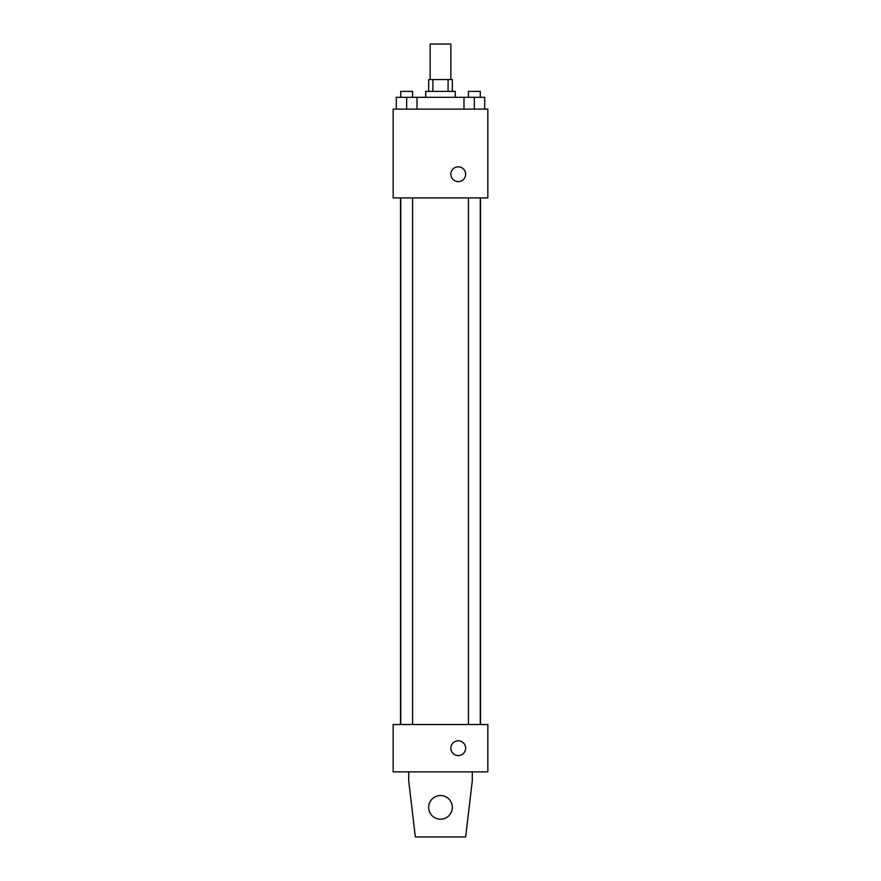 <?xml version="1.0" encoding="UTF-8"?>
<svg xmlns="http://www.w3.org/2000/svg" width="881" height="881" viewBox="0 0 881 881"><rect width="100%" height="100%" fill="white"/><g stroke="black" fill="none" stroke-linecap="round" stroke-linejoin="round"><path stroke-width="1.32" d="M450.852 79.554L450.852 44.05L430.148 44.05L430.148 79.554M432.912 91.393L432.912 79.554L428.662 79.554L428.662 91.393M432.912 79.554L452.338 79.554L452.338 91.393M448.088 91.393L448.088 79.554M425.71 97.306L425.71 91.393L455.29 91.393L455.29 97.306M463.99 109.134L463.99 97.306L396.296 97.306L396.296 109.134M393.157 109.134L487.843 109.134L487.843 197.895L393.157 197.895L393.157 109.134M458.252 181.629A7.4 7.4 0 0 1 451.843 170.529A7.4 7.4 0 0 1 464.661 170.529A7.4 7.4 0 0 1 458.252 181.629M393.157 724.523L487.843 724.523L487.843 771.866L393.157 771.866L393.157 724.523M450.852 748.189A7.4 7.4 0 0 1 461.952 741.791A7.4 7.4 0 0 1 461.952 754.599A7.4 7.4 0 0 1 450.852 748.189M472.304 771.866L472.304 780.742L465.653 836.95L415.347 836.95L408.696 780.742L408.696 771.866M428.662 807.359A11.838 11.838 0 0 1 446.414 797.118A11.838 11.838 0 0 1 446.414 817.612A11.838 11.838 0 0 1 428.662 807.359M463.99 97.306L484.704 97.306L484.704 109.134L484.704 97.306M474.341 109.134L474.341 97.306M480.266 97.306L480.266 91.393L468.428 91.393L468.428 97.306M406.659 109.134L406.659 97.306M417.01 109.134L417.01 97.306L417.01 109.134M412.572 97.306L412.572 91.393L400.734 91.393L400.734 97.306M480.497 724.523L480.497 197.895M400.503 724.523L400.503 197.895M468.428 197.895L468.428 724.523M480.266 197.895L480.266 724.523M412.572 724.523L412.572 197.895M400.734 724.523L400.734 197.895"/></g></svg>
